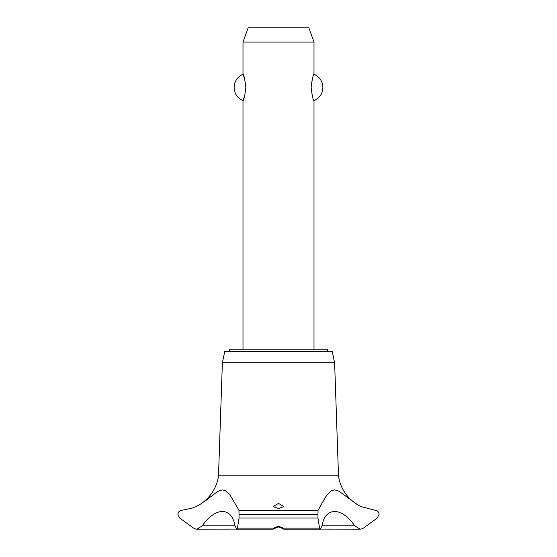 <?xml version="1.0" encoding="UTF-8"?>
<svg xmlns="http://www.w3.org/2000/svg" width="557" height="557" viewBox="0 0 557 557"><rect width="100%" height="100%" fill="white"/><g stroke="black" fill="none" stroke-linecap="round" stroke-linejoin="round"><path stroke-width="0.84" d="M327.314 351.634L327.314 349.148L229.686 349.148L229.686 351.634M314.002 349.148L314.002 100.629C313.097 100.044 312.143 95.651 311.133 87.463C312.143 79.282 313.097 74.889 314.002 74.304L314.002 42.053L242.998 42.053L242.998 74.304C243.903 74.889 244.857 79.282 245.867 87.463C244.857 95.651 243.903 100.044 242.998 100.629L242.998 349.148M244.781 79.359L242.998 74.304A14.204 14.204 0 0 0 242.998 100.629L244.781 95.574M312.219 79.359L311.133 87.463L312.219 95.574M314.002 74.304A14.204 14.204 0 0 1 314.002 100.629M242.998 42.053L248.164 27.85L308.836 27.85L314.002 42.053M196.029 506.515A39.888 39.888 0 0 0 218.497 475.817L222.382 362.732L224.715 351.634L332.285 351.634L334.618 362.732L338.503 475.817A39.888 39.888 0 0 0 361.409 506.717L375.265 510.289C377.5 510.511 378.774 511.911 379.073 514.473L377.347 518.017L363.373 528.14L361.409 529.011L360.149 529.15L354.746 525.836L321.967 525.836L320.303 529.15L319.551 528.14L317.943 518.017L318.033 510.289L325.504 497.102L329.243 492.444L331.624 490.661L334.409 489.902L337.264 490.473L339.478 491.601L357.97 504.969L361.409 506.717M238.967 510.289L239.057 518.017L237.449 528.14L236.69 529.15L235.033 525.836L202.254 525.836L196.851 529.15L195.591 529.011L193.627 528.14L179.653 518.017L177.927 514.473C178.226 511.911 179.5 510.511 181.735 510.289L192.2 508.109L195.591 506.717L200.541 504.092L207.1 499.587L217.07 491.887L219.785 490.452L222.682 489.909L225.669 490.828L230.194 495.257L238.967 510.289L318.033 510.289M196.851 529.15L236.495 529.101M354.746 525.836C341.629 506.738 325.246 506.759 321.967 525.836M361.277 529.039A5.681 5.681 0 0 1 360.135 529.15L320.505 529.101M278.5 526.198L283.255 528.14L283.826 529.08L278.5 526.783L273.25 529.15L273.738 528.14L278.5 526.198M278.5 503.403L283.826 506.55L278.5 508.548L273.174 506.55L278.5 503.403M235.033 525.836C231.747 506.738 215.35 506.759 202.254 525.836M196.844 529.15L196.844 529.15A5.681 5.681 0 0 1 195.925 529.073M218.497 475.817L338.503 475.817M279.83 527.019L277.17 527.019M222.382 362.732L334.618 362.732M239.085 514.543L317.915 514.543M239.085 514.473L317.915 514.473M283.262 528.14L319.551 528.14M239.057 518.017L317.943 518.017M237.449 528.14L273.738 528.14M283.75 529.15L320.303 529.15M273.25 529.15L236.69 529.15"/></g></svg>

